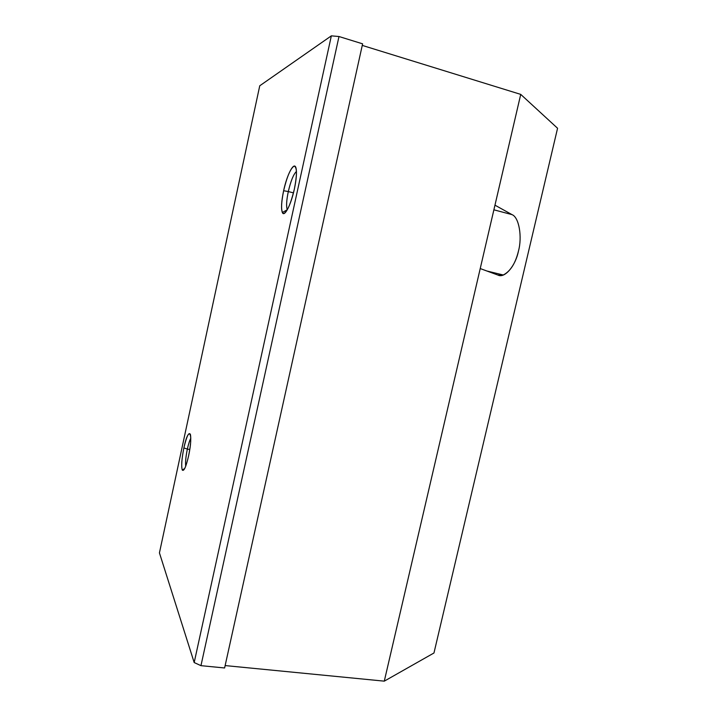 <?xml version="1.0" encoding="UTF-8"?>
<svg xmlns="http://www.w3.org/2000/svg" width="717" height="717" viewBox="0 0 717 717"><rect width="100%" height="100%" fill="white"/><g stroke="black" fill="none" stroke-linecap="round" stroke-linejoin="round"><path stroke-width="1.08" d="M187.352 449.093L183.884 447.928C181.679 459.05 181.15 466.435 182.306 470.092C183.937 471.571 186.026 466.875 188.571 456.021C190.65 445.615 191.251 438.374 190.364 434.296C188.759 431.831 186.599 436.375 183.884 447.928L187.352 449.093C185.82 456.612 185.264 462.322 185.703 466.238C185.264 462.322 185.82 456.612 187.352 449.093L189.772 449.496L187.352 449.093C188.446 444.101 189.593 440.498 190.794 438.284C189.593 440.498 188.446 444.101 187.352 449.093M288.306 191.556L283.618 190.731C281.387 201.504 280.974 208.781 282.364 212.546C284.389 217.565 290.994 204.919 294.382 188.983C296.417 179.241 296.955 172.259 296.004 168.047C294.257 160.725 287.051 174.312 283.618 190.731L288.306 191.556C286.531 200.052 286.146 205.967 287.15 209.328L287.311 209.696C286.119 206.586 286.442 200.536 288.306 191.556L293.459 192.873L288.306 191.556C290.788 180.944 293.504 174.24 296.453 171.444C293.504 174.24 290.788 180.944 288.306 191.556M512.028 214.634L494.963 205.17L480.229 268.561L497.903 275.059L503.262 274.996C510.379 271.349 515.442 263.39 518.445 251.102C522.343 237.112 519.144 217.332 512.028 214.634L493.888 209.812L512.028 214.634C519.144 217.332 522.343 237.112 518.445 251.102C515.64 265.613 504.741 278.77 497.903 275.059L480.229 268.561L384.285 681.15L433.964 652.99L557.566 128.262L520.73 94.384L494.963 205.17L512.028 214.634M338.989 36.522L331.344 35.85L194.182 662.544L200.957 665.663L338.989 36.522L200.957 665.663L224.609 667.966L362.605 43.836L224.609 667.966L200.957 665.663L194.182 662.544L331.344 35.85L259.751 85.78L159.434 552.879L194.182 662.544L159.434 552.879L259.751 85.78L331.344 35.85L338.989 36.522L362.605 43.836L338.989 36.522M283.618 190.731C286.97 176.714 290.448 168.513 294.06 166.12C297.098 166.756 297.197 174.383 294.382 188.983C290.788 203.691 287.23 211.882 283.708 213.567C280.912 212.241 280.885 204.632 283.618 190.731M183.884 447.928C188.634 424.822 193.787 432.234 188.571 456.021C186.008 466.884 183.91 471.562 182.279 470.047C181.177 466.274 181.715 458.907 183.884 447.928M557.566 128.262L433.964 652.99L384.285 681.15L520.73 94.384L362.255 45.404L520.73 94.384L557.566 128.262M225.138 665.573L384.285 681.15L225.138 665.573M182.306 470.092L184.771 468.416M282.364 212.546L287.311 209.696M503.262 274.996L486.834 270.99"/></g></svg>
